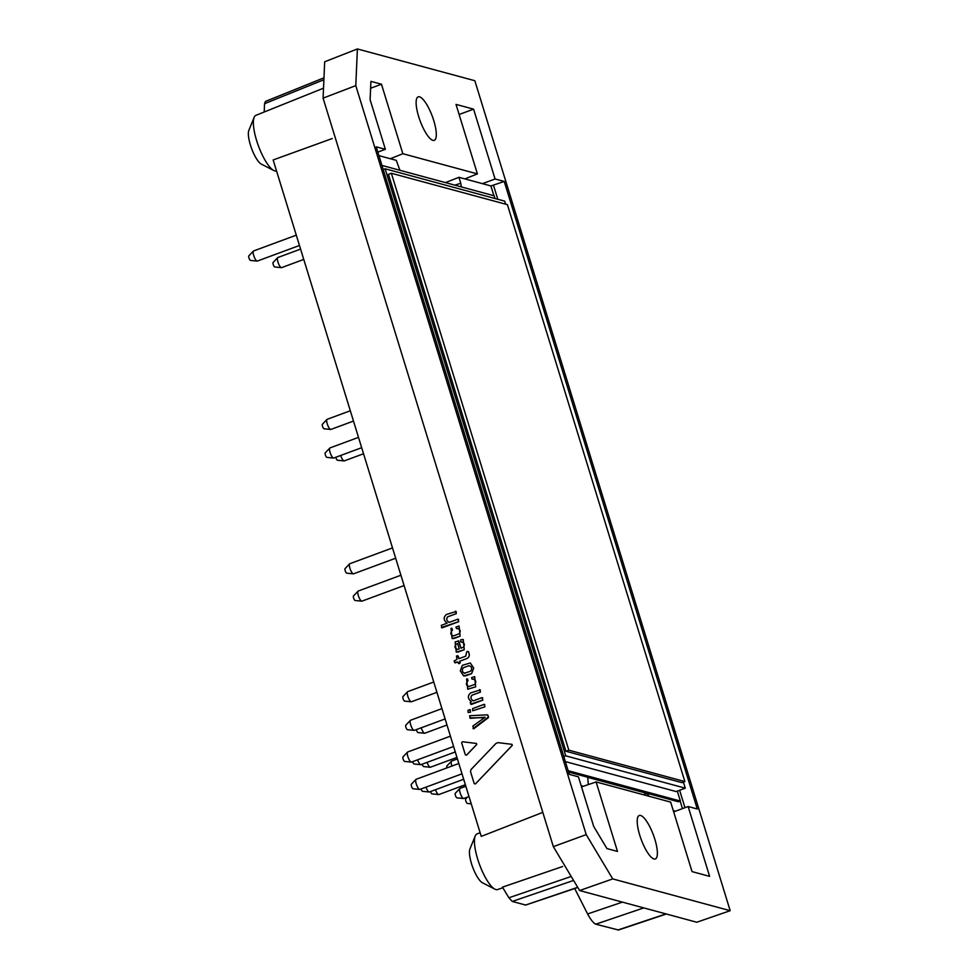 <?xml version="1.0" encoding="UTF-8"?>
<svg xmlns="http://www.w3.org/2000/svg" width="979" height="979" viewBox="0 0 979 979"><rect width="100%" height="100%" fill="white"/><g stroke="black" fill="none" stroke-linecap="round" stroke-linejoin="round"><path stroke-width="1.47" d="M458.564 628.53L456.41 628.469L455.969 627.062L459.065 626.009L460.118 636.215L452.163 638.602M460.069 636.203L454.134 638.43M454.085 638.418L452.127 638.589L451.001 628.371L452.078 628.506L451.955 630.709C450.132 633.291 450.658 635.016 453.534 635.873L459.127 633.78C460.938 631.174 460.411 629.46 457.536 628.616L456.41 628.469M451.49 628.224L452.555 629.925L451.955 630.709C450.095 633.278 450.621 635.004 453.497 635.861L452.604 635.983M451.454 628.212L452.114 628.518M458.441 628.494L457.536 628.616M459.102 626.022L460.118 636.215M474.68 676.636L475.684 686.83L467.742 689.228L466.579 678.998L467.693 679.132L467.521 681.323C465.71 683.917 466.237 685.63 469.112 686.487M474.13 679.145L472.025 679.108L471.548 677.676L474.631 676.624L475.647 686.817L467.693 689.216M467.693 679.132L467.032 678.826L468.084 680.54L467.521 681.323M467.485 681.311C465.661 683.905 466.2 685.618 469.063 686.487L474.705 684.394C476.516 681.8 475.978 680.075 473.102 679.23L473.151 679.242M468.17 686.597L469.063 686.487M474.02 679.12L471.976 679.096M457.964 619.193L458.735 621.677L442.104 627.845L441.296 625.348L447.134 623.182C443.463 620.307 443.218 617.406 446.387 614.494L456.128 611.496L456.275 613.686L447.77 616.782C446.069 618.801 446.51 620.686 449.092 622.424M456.128 611.496L455.468 611.19L456.226 613.674L447.733 616.77C446.032 618.801 446.473 620.674 449.055 622.411L457.927 619.181L458.698 621.665L441.431 627.502M457.927 619.181L458.588 619.487M457.768 661.951L455.235 662.869L454.097 661.021L456.985 659.405L456.459 656.052L458.16 656.003L458.98 658.671L465.71 656.187L466.75 651.733L467.815 651.341L468.745 652.54C469.896 655.318 469.235 657.337 466.775 658.622L459.763 661.217L460.203 662.661L458.98 663.664L457.768 661.926L454.562 662.538M457.499 655.685L458.16 656.003M457.462 655.673L458.943 658.683M468.476 651.684L468.745 652.54M468.708 652.54C469.847 655.306 469.186 657.325 466.738 658.61L466.775 658.622M466.738 658.61L459.763 661.217M459.726 661.204L459.861 663.334M459.824 663.321L458.307 663.321M482.084 697.623L482.855 700.107L471.352 704.439L470.214 702.579L471.352 701.625C467.681 698.749 467.436 695.849 470.605 692.936L480.248 689.914L480.395 692.116L471.988 695.225C470.287 697.256 470.728 699.141 473.31 700.878M479.588 689.608L480.359 692.104L471.951 695.212C470.25 697.244 470.679 699.128 473.261 700.866L482.047 697.611L482.806 700.095L470.679 704.109M479.624 689.62L480.248 689.914M482.047 697.611L482.708 697.917M476.418 743.453L476.724 744.456L466.53 755.127L465.355 754.858L461.623 742.743L462.406 741.739L476.418 743.453L476.773 744.468L466.567 755.139L465.392 754.87M466.53 755.127L465.355 754.858M476.467 743.465L476.773 744.468M511.956 744.334L512.262 745.337L475.39 783.934L474.228 783.665L470.507 771.599L470.972 769.604L496.059 743.355L498.017 742.633L511.956 744.334L512.298 745.349L475.427 783.946L474.264 783.677M474.228 783.665L475.427 783.946M511.993 744.346L512.298 745.349M488.276 717.729L473.701 728.792L472.833 726.088L485.107 717.252L470.471 718.317L469.639 715.722L487.346 714.841L488.558 716.922L473.065 728.596M485.156 717.264L481.962 717.717M481.925 717.705L469.773 717.913M487.395 714.854L488.558 716.922M487.346 714.841L488.019 715.294M488.521 716.909L488.24 717.717M470.593 712.149L468.109 712.492L467.974 710.326L469.785 709.653L470.593 712.149L468.109 712.492M469.834 709.665L470.446 709.959M469.785 709.653L470.556 712.137M484.128 704.342L484.886 706.826L472.735 710.778L472.6 708.612L484.128 704.342L484.935 706.838L472.735 710.778M484.164 704.354L484.789 704.647M458.27 640.792L461.011 648.184L463.287 647.29C465.098 644.684 464.56 642.97 461.696 642.126L460.815 641.869L460.705 639.801L463.226 639.52L464.266 649.726L456.324 652.112M464.23 649.713L458.294 651.941M458.245 651.928L456.275 652.1L455.162 641.881L458.857 641.074L461.048 648.171M462.712 642.04L460.815 641.869M462.602 642.004L461.733 642.138M459.237 648.844L457.621 643.607L456.104 644.219C454.293 646.801 454.819 648.526 457.695 649.383L459.237 648.844M457.621 643.607L456.104 644.219M456.067 644.206C454.244 646.789 454.782 648.514 457.658 649.371L456.752 649.493M463.263 639.532L464.266 649.726M465.037 673.258C462.088 672.292 461.525 670.456 463.336 667.751L468.917 665.683C471.854 666.638 472.429 668.473 470.618 671.19L464.144 673.344M463.336 667.751L468.965 665.696M471.621 673.613L463.667 675.963L460.277 670.872L462.369 665.328L470.275 662.967L473.714 668.07L471.621 673.613L465.637 675.84M465.6 675.828L463.667 675.963M470.312 662.979L473.677 668.057L471.584 673.613M465.074 673.271C462.137 672.304 461.574 670.468 463.385 667.764M381.957 165.427L494.162 195.788L495.007 198.517M677.309 791.13L680.368 801.055L568.15 770.693M565.348 761.589L676.159 791.558L685.276 788.181L683.415 782.111M588.318 784.583L587.718 777.363L646.862 793.369L649.15 796.294M454.917 185.166L460.766 183.22L458.943 177.297L445.457 182.608M458.943 177.297L464.878 178.9L477.397 173.895L402.846 153.715L381.467 84.231L370.919 81.367L370.111 99.711L385.371 149.31L377.845 152.088M378.946 155.649L390.34 158.733L402.846 153.715M390.34 158.733L396.275 160.348L399.909 170.285M464.878 178.9L490.907 185.949L504.222 181.458L697.281 808.997L688.139 806.525L709.616 876.364L692.043 871.604L670.664 802.107L596.113 781.94L583.386 786.259L581.134 785.66M482.463 183.66L495.08 178.986L504.222 181.458M419.526 96.848A23.178 6.51 -110.3 0 1 433.085 118.496A23.178 6.51 -110.3 0 1 434.26 140.34A23.178 6.51 -110.3 0 1 420.113 120.858A23.178 6.51 -110.3 0 1 418.168 96.86A23.178 6.51 -110.3 0 1 419.526 96.848M730.175 910.69L474.839 80.719L357.396 48.95L355.793 85.626L586.213 834.622L612.732 878.909L730.175 910.69L696.779 922.242L579.629 890.547L612.732 878.909M640.596 815.47A23.178 6.51 -110.3 0 1 654.156 837.118A23.178 6.51 -110.3 0 1 655.343 858.962A23.178 6.51 -110.3 0 1 641.196 839.48A23.178 6.51 -110.3 0 1 639.25 815.483A23.178 6.51 -110.3 0 1 640.596 815.47M495.08 178.986L473.591 109.146L456.018 104.398L477.397 173.895M385.371 149.31L376.23 146.838L569.288 774.365L578.43 776.836L593.69 826.435L606.943 848.585L617.492 851.436L596.113 781.94M622.411 902.124L587.608 913.945C590.631 919.575 593.323 922.977 595.685 924.188L618.471 930.001L666.344 914.007M587.608 913.945L574.697 888.528M357.396 48.95L324.673 61.787L323.082 98.145L553.343 846.639L586.213 834.622M323.082 98.145L355.793 85.626M579.629 890.547L553.343 846.639M571.198 876.462L508.86 897.792L512.25 901.439L525.258 904.951M542.807 812.374L481.252 836.384L273.153 159.956L332.211 138.541M508.86 897.792L502.484 887.145L562.619 866.525M264.195 111.998L264.563 103.688L323.89 79.752M323.976 77.818L265.468 101.412L264.563 103.688M581.538 786.957L583.386 786.259M480.114 832.701L477.006 833.949A29.651 8.321 69.7 0 0 475.231 835.98A29.651 8.321 69.7 0 0 474.546 839.052A29.651 8.321 69.7 0 0 480.75 867.712A29.651 8.321 69.7 0 0 494.909 889.165A29.651 8.321 69.7 0 0 495.912 889.568A29.651 8.321 69.7 0 0 497.589 889.556L502.851 887.769M475.231 835.98L469.932 848.94A18.87 5.299 69.7 0 0 472.686 867.161A18.87 5.299 69.7 0 0 482.463 882.777L494.909 889.165M577.794 887.476L525.368 905.159M673.662 811.872L688.139 806.525M675.522 811.187L673.271 810.575M460.766 183.22L461.329 186.903M680.368 801.055L678.423 801.764L568.566 772.052M370.625 88.245L381.467 84.231M323.511 88.183L255.923 115.326A29.651 8.321 69.7 0 0 254.148 117.358A29.651 8.321 69.7 0 0 258.468 145.993A29.651 8.321 69.7 0 0 273.839 170.542A29.651 8.321 69.7 0 0 274.842 170.933A29.651 8.321 69.7 0 0 276.506 170.933L276.531 170.921M254.148 117.358L248.862 130.317A18.87 5.299 69.7 0 0 251.603 148.539A18.87 5.299 69.7 0 0 261.381 164.154L273.839 170.542M459.127 114.506L473.591 109.146M296.294 235.156L253.598 250.954A5.397 1.517 69.7 0 0 253.426 251.065L248.825 255.898A2.423 0.685 69.7 0 0 249.082 258.297A2.423 0.685 69.7 0 0 250.453 260.402A2.423 0.685 69.7 0 0 250.489 260.414L257.134 261.087A5.397 1.517 69.7 0 0 257.342 261.063L299.464 245.472M253.426 251.065A5.397 1.517 69.7 0 0 254.002 256.376A5.397 1.517 69.7 0 0 257.024 261.063A5.397 1.517 69.7 0 0 257.134 261.087M335.773 457.279A2.423 0.685 69.7 0 0 337.388 460.228A2.423 0.685 69.7 0 0 337.437 460.24L344.07 460.913A5.397 1.517 69.7 0 0 344.278 460.889L363.539 453.754M340.692 455.455A5.397 1.517 69.7 0 0 343.972 460.889A5.397 1.517 69.7 0 0 344.07 460.913M433.758 682.008L407.717 691.639A5.397 1.517 69.7 0 0 407.533 691.761L402.932 696.595A2.423 0.685 69.7 0 0 403.189 698.982A2.423 0.685 69.7 0 0 404.56 701.099A2.423 0.685 69.7 0 0 404.608 701.111L411.241 701.784A5.397 1.517 69.7 0 0 411.449 701.759L436.928 692.324M407.533 691.761A5.397 1.517 69.7 0 0 408.108 697.072A5.397 1.517 69.7 0 0 411.143 701.759A5.397 1.517 69.7 0 0 411.241 701.784M441.945 708.625L410.544 720.25A5.397 1.517 69.7 0 0 410.372 720.373L405.771 725.206A2.423 0.685 69.7 0 0 406.028 727.593A2.423 0.685 69.7 0 0 407.399 729.698A2.423 0.685 69.7 0 0 407.448 729.71L414.08 730.383A5.397 1.517 69.7 0 0 414.288 730.358L445.127 718.953M410.372 720.373A5.397 1.517 69.7 0 0 410.947 725.672A5.397 1.517 69.7 0 0 413.97 730.371A5.397 1.517 69.7 0 0 414.08 730.383M458.833 763.498L416.136 779.296A5.397 1.517 69.7 0 0 415.965 779.406L411.364 784.24A2.423 0.685 69.7 0 0 411.621 786.639A2.423 0.685 69.7 0 0 412.991 788.744A2.423 0.685 69.7 0 0 413.028 788.756L419.673 789.429A5.397 1.517 69.7 0 0 419.881 789.404L462.002 773.814M415.965 779.406A5.397 1.517 69.7 0 0 416.54 784.717A5.397 1.517 69.7 0 0 419.563 789.404A5.397 1.517 69.7 0 0 419.673 789.429M421.043 788.976A2.423 0.685 69.7 0 0 422.475 791.313A2.423 0.685 69.7 0 0 422.524 791.326L429.169 791.999A5.397 1.517 69.7 0 0 429.377 791.974L463.679 779.272M425.975 787.153A5.397 1.517 69.7 0 0 429.059 791.974A5.397 1.517 69.7 0 0 429.169 791.999M430.527 791.546A2.423 0.685 69.7 0 0 431.972 793.883A2.423 0.685 69.7 0 0 432.02 793.883L438.653 794.569A5.397 1.517 69.7 0 0 438.873 794.544L465.368 784.73M435.471 789.71A5.397 1.517 69.7 0 0 438.555 794.544A5.397 1.517 69.7 0 0 438.653 794.569M465.82 786.247L460.032 788.389A5.397 1.517 69.7 0 0 459.861 788.499L455.259 793.333A2.423 0.685 69.7 0 0 455.516 795.731A2.423 0.685 69.7 0 0 456.887 797.836A2.423 0.685 69.7 0 0 456.936 797.848L463.569 798.521A5.397 1.517 69.7 0 0 463.777 798.497L469.002 796.563M459.861 788.499A5.397 1.517 69.7 0 0 460.436 793.81A5.397 1.517 69.7 0 0 463.471 798.497A5.397 1.517 69.7 0 0 463.569 798.521M467.387 797.163L465.698 798.937A2.423 0.685 69.7 0 0 465.955 801.336A2.423 0.685 69.7 0 0 467.313 803.441A2.423 0.685 69.7 0 0 467.362 803.453L471.242 803.845M392.506 547.91L349.821 563.708A5.397 1.517 69.7 0 0 349.638 563.818L345.036 568.652A2.423 0.685 69.7 0 0 345.306 571.051A2.423 0.685 69.7 0 0 346.664 573.156A2.423 0.685 69.7 0 0 346.713 573.168L353.346 573.841A5.397 1.517 69.7 0 0 353.554 573.816L395.675 558.226M349.638 563.818A5.397 1.517 69.7 0 0 350.213 569.129A5.397 1.517 69.7 0 0 353.248 573.816A5.397 1.517 69.7 0 0 353.346 573.841M400.913 575.236L358.228 591.035A5.397 1.517 69.7 0 0 358.045 591.157L353.443 595.991A2.423 0.685 69.7 0 0 353.713 598.377A2.423 0.685 69.7 0 0 355.071 600.482A2.423 0.685 69.7 0 0 355.12 600.494L361.753 601.167A5.397 1.517 69.7 0 0 361.961 601.143L404.082 585.552M358.045 591.157A5.397 1.517 69.7 0 0 358.62 596.456A5.397 1.517 69.7 0 0 361.655 601.155A5.397 1.517 69.7 0 0 361.753 601.167M457.413 758.909L451.625 761.062A5.397 1.517 69.7 0 0 451.454 761.172L446.852 766.006A2.423 0.685 69.7 0 0 446.95 767.891M451.454 761.172A5.397 1.517 69.7 0 0 451.882 766.067M422.12 764.22A2.423 0.685 69.7 0 0 423.564 766.557A2.423 0.685 69.7 0 0 423.613 766.557L430.246 767.242A5.397 1.517 69.7 0 0 430.466 767.218L456.96 757.403M427.064 762.384A5.397 1.517 69.7 0 0 430.148 767.218A5.397 1.517 69.7 0 0 430.246 767.242M412.636 761.65A2.423 0.685 69.7 0 0 414.068 763.987A2.423 0.685 69.7 0 0 414.117 763.987L420.762 764.672A5.397 1.517 69.7 0 0 420.97 764.648L455.272 751.945M417.568 759.814A5.397 1.517 69.7 0 0 420.652 764.648A5.397 1.517 69.7 0 0 420.762 764.672M450.426 736.159L407.729 751.97A5.397 1.517 69.7 0 0 407.558 752.08L402.956 756.914A2.423 0.685 69.7 0 0 403.213 759.3A2.423 0.685 69.7 0 0 404.584 761.417A2.423 0.685 69.7 0 0 404.621 761.429L411.266 762.103A5.397 1.517 69.7 0 0 411.474 762.078L453.595 746.487M407.558 752.08A5.397 1.517 69.7 0 0 408.133 757.391A5.397 1.517 69.7 0 0 411.156 762.078A5.397 1.517 69.7 0 0 411.266 762.103M416.332 729.612A2.423 0.685 69.7 0 0 417.947 732.549A2.423 0.685 69.7 0 0 417.996 732.561L424.629 733.234A5.397 1.517 69.7 0 0 424.837 733.21L446.987 725.011M421.239 727.789A5.397 1.517 69.7 0 0 424.519 733.222A5.397 1.517 69.7 0 0 424.629 733.234M358.498 437.368L329.996 447.917A5.397 1.517 69.7 0 0 329.813 448.039L325.224 452.873A2.423 0.685 69.7 0 0 325.481 455.259A2.423 0.685 69.7 0 0 326.839 457.377A2.423 0.685 69.7 0 0 326.888 457.377L333.521 458.062A5.397 1.517 69.7 0 0 333.729 458.037L361.679 447.697M329.813 448.039A5.397 1.517 69.7 0 0 330.388 453.35A5.397 1.517 69.7 0 0 333.423 458.037A5.397 1.517 69.7 0 0 333.521 458.062M350.311 410.752L327.157 419.318A5.397 1.517 69.7 0 0 326.974 419.44L322.385 424.274A2.423 0.685 69.7 0 0 322.642 426.66A2.423 0.685 69.7 0 0 324 428.765A2.423 0.685 69.7 0 0 324.049 428.778L330.682 429.451A5.397 1.517 69.7 0 0 330.902 429.426L353.48 421.068M326.974 419.44A5.397 1.517 69.7 0 0 327.549 424.739A5.397 1.517 69.7 0 0 330.584 429.438A5.397 1.517 69.7 0 0 330.682 429.451M300.577 249.107L277.865 257.514A5.397 1.517 69.7 0 0 277.681 257.636L273.092 262.47A2.423 0.685 69.7 0 0 273.349 264.856A2.423 0.685 69.7 0 0 274.707 266.973A2.423 0.685 69.7 0 0 274.756 266.973L281.389 267.646A5.397 1.517 69.7 0 0 281.609 267.622L303.759 259.423M277.681 257.636A5.397 1.517 69.7 0 0 278.256 262.947A5.397 1.517 69.7 0 0 281.291 267.634A5.397 1.517 69.7 0 0 281.389 267.646M505.605 204.17L504.674 201.136L385.126 168.792L565.727 755.837L685.276 788.181M383.205 169.502L385.126 168.792M563.806 756.547L565.727 755.837M681.959 782.649L565.923 751.248L388.443 174.335L391.355 173.259L507.391 204.648L684.872 781.572L681.959 782.649M684.872 781.572L568.836 750.171L565.923 751.248M568.836 750.171L391.355 173.259M646.862 793.369L643.399 794.728M617.871 930.001L666.001 913.909M643.778 907.9L596.064 924.103M525.576 905.037L577.696 887.317M573.584 880.439L512.25 901.439M490.907 185.949L493.918 195.714M680.16 801.128L682.461 808.617M493.551 185.41L497.809 199.288M679.622 790.273L684.982 807.687"/></g></svg>
